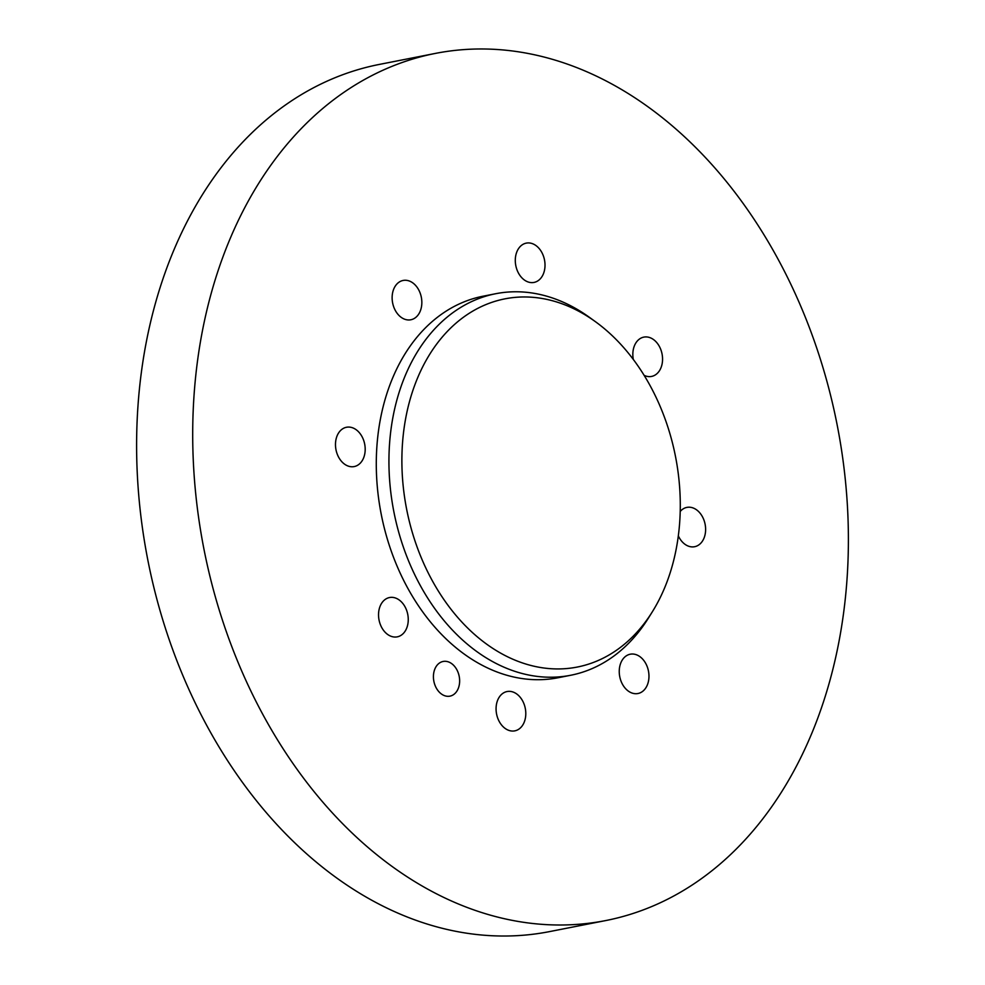<?xml version="1.0" encoding="UTF-8"?>
<svg xmlns="http://www.w3.org/2000/svg" width="985" height="985" viewBox="0 0 985 985"><rect width="100%" height="100%" fill="white"/><g stroke="black" fill="none" stroke-linecap="round" stroke-linejoin="round"><path stroke-width="1.48" d="M440.837 693.551A17.681 12.903 78.9 0 0 449.936 696.149A17.681 12.903 78.9 0 0 459.589 682.519A17.681 12.903 78.9 0 0 452.226 664.05A17.681 12.903 78.9 0 0 443.115 661.464A17.681 12.903 78.9 0 0 433.474 675.094A17.681 12.903 78.9 0 0 440.837 693.551M386.945 633.921A20.032 14.627 78.9 0 0 397.25 636.852A20.032 14.627 78.9 0 0 408.196 621.412A20.032 14.627 78.9 0 0 399.848 600.481A20.032 14.627 78.9 0 0 389.531 597.538A20.032 14.627 78.9 0 0 378.597 612.99A20.032 14.627 78.9 0 0 386.945 633.921M400.526 316.838A20.032 14.627 78.9 0 0 410.844 319.768A20.032 14.627 78.9 0 0 421.777 304.316A20.032 14.627 78.9 0 0 413.441 283.385A20.032 14.627 78.9 0 0 403.124 280.454A20.032 14.627 78.9 0 0 392.19 295.906A20.032 14.627 78.9 0 0 400.526 316.838M644.116 375.334A20.032 14.627 78.9 0 0 651.565 376.43A20.032 14.627 78.9 0 0 662.499 360.978A20.032 14.627 78.9 0 0 654.151 340.047A20.032 14.627 78.9 0 0 643.833 337.116A20.032 14.627 78.9 0 0 633.318 359.463M678.333 535.877A20.032 14.627 78.9 0 0 684.304 543.782A20.032 14.627 78.9 0 0 694.622 546.712A20.032 14.627 78.9 0 0 705.555 531.26A20.032 14.627 78.9 0 0 697.208 510.329A20.032 14.627 78.9 0 0 686.89 507.398A20.032 14.627 78.9 0 0 680.216 511.461M523.7 279.494A20.032 14.627 78.9 0 0 534.018 282.424A20.032 14.627 78.9 0 0 544.951 266.984A20.032 14.627 78.9 0 0 536.603 246.053A20.032 14.627 78.9 0 0 526.285 243.123A20.032 14.627 78.9 0 0 515.352 258.562A20.032 14.627 78.9 0 0 523.7 279.494M343.876 463.639A20.032 14.627 78.9 0 0 354.194 466.57A20.032 14.627 78.9 0 0 365.127 451.13A20.032 14.627 78.9 0 0 356.792 430.199A20.032 14.627 78.9 0 0 346.474 427.268A20.032 14.627 78.9 0 0 335.54 442.708A20.032 14.627 78.9 0 0 343.876 463.639M504.48 727.927A20.032 14.627 78.9 0 0 514.798 730.858A20.032 14.627 78.9 0 0 525.731 715.405A20.032 14.627 78.9 0 0 517.384 694.474A20.032 14.627 78.9 0 0 507.066 691.544A20.032 14.627 78.9 0 0 496.132 706.996A20.032 14.627 78.9 0 0 504.48 727.927M627.654 690.583A20.032 14.627 78.9 0 0 637.972 693.514A20.032 14.627 78.9 0 0 648.906 678.074A20.032 14.627 78.9 0 0 640.558 657.143A20.032 14.627 78.9 0 0 630.24 654.212A20.032 14.627 78.9 0 0 619.306 669.652A20.032 14.627 78.9 0 0 627.654 690.583M601.515 326.318A187.618 136.989 78.9 0 0 595.531 321.763A187.618 136.989 78.9 0 0 414.291 386.391A187.618 136.989 78.9 0 0 480.643 639.573A187.618 136.989 78.9 0 0 652.501 611.525A187.618 136.989 78.9 0 0 601.515 326.318M652.501 611.525L648.635 617.743A194.427 141.963 -101.1 0 1 570.684 675.267A194.427 141.963 -101.1 0 1 470.559 646.813A194.427 141.963 -101.1 0 1 389.555 443.669A194.427 141.963 -101.1 0 1 495.677 293.727A194.427 141.963 -101.1 0 1 589.609 317.478L595.531 321.763M495.677 293.727L483.044 296.214A194.427 141.963 78.9 0 0 376.91 446.156A194.427 141.963 78.9 0 0 457.914 649.287A194.427 141.963 78.9 0 0 558.052 677.754L570.684 675.267M605.775 920.556L549.692 931.576A441.871 322.637 -101.1 0 1 322.12 866.886A441.871 322.637 -101.1 0 1 138.023 405.217A441.871 322.637 -101.1 0 1 379.225 64.444L435.308 53.424A441.871 322.637 78.9 0 0 194.119 394.185A441.871 322.637 78.9 0 0 378.203 855.866A441.871 322.637 78.9 0 0 605.775 920.556A441.871 322.637 78.9 0 0 846.977 579.783A441.871 322.637 78.9 0 0 662.88 118.114A441.871 322.637 78.9 0 0 435.308 53.424"/></g></svg>
